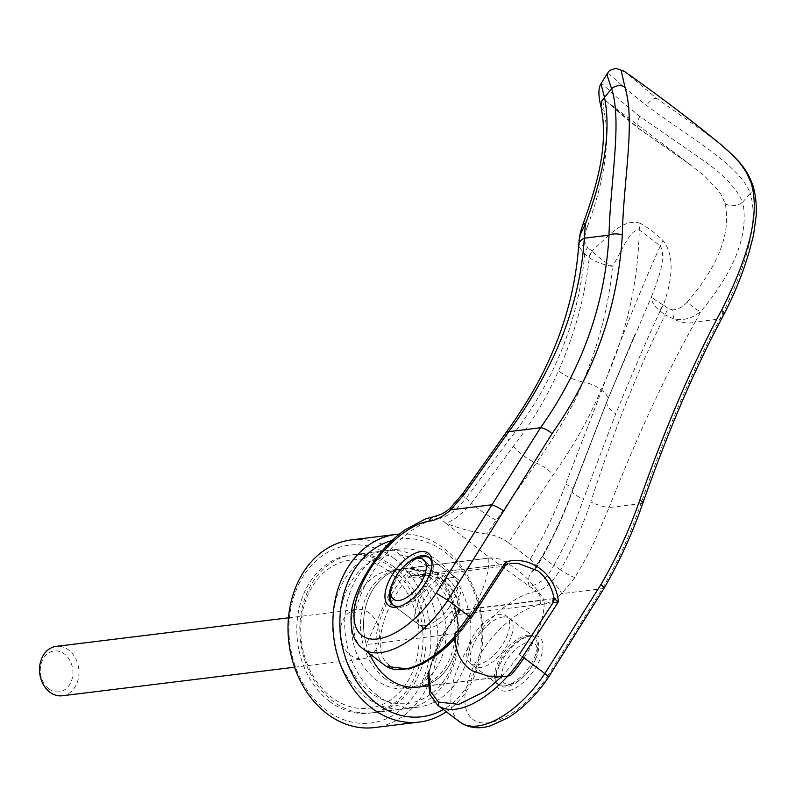 <?xml version="1.0" encoding="UTF-8"?>
<svg xmlns="http://www.w3.org/2000/svg" width="796" height="796" viewBox="0 0 796 796"><rect width="100%" height="100%" fill="white"/><g stroke="black" fill="none" stroke-linecap="round" stroke-linejoin="round"><path stroke-width="0.6" stroke-dasharray="3.98 2.98" d="M393.115 566.304A79.61 62.834 -97 0 1 425.134 651.805A79.61 62.834 -97 0 1 372.667 712.748A79.61 62.834 -97 0 1 332.788 701.157A79.61 62.834 -97 0 1 300.759 615.656A79.61 62.834 -97 0 1 353.235 554.712A79.61 62.834 -97 0 1 393.115 566.304M388.189 570.891A74.635 58.904 -97 0 1 411.89 673.396A74.635 58.904 -97 0 1 331.634 697.316A74.635 58.904 -97 0 1 307.943 594.821A74.635 58.904 -97 0 1 388.189 570.891M425.87 562.274A79.61 62.834 -97 0 1 457.889 647.775A79.61 62.834 -97 0 1 405.423 708.729A79.61 62.834 -97 0 1 365.543 697.137A79.61 62.834 -97 0 1 333.524 611.627A79.61 62.834 -97 0 1 385.99 550.683A79.61 62.834 -97 0 1 425.87 562.274M427.014 566.115A74.635 58.904 -97 0 1 450.715 668.62A74.635 58.904 -97 0 1 370.458 692.55A74.635 58.904 -97 0 1 346.767 590.045A74.635 58.904 -97 0 1 427.014 566.115M400.01 569.19L366.289 644.581A59.71 47.123 -97 0 1 400.01 569.19L491.092 557.817L500.097 559.071L514.117 567.359C525.619 575.797 535.658 586.742 544.215 600.184L455.451 611.099A59.71 47.123 -97 0 1 421.731 686.49L510.495 675.575M443.322 612.592A59.71 47.123 -97 0 1 406.03 688.6A59.71 47.123 -97 0 1 376.12 679.903A59.71 47.123 -97 0 1 352.101 615.776A59.71 47.123 -97 0 1 391.453 570.065A59.71 47.123 -97 0 1 421.363 578.762A59.71 47.123 -97 0 1 443.322 612.592M502.982 616.98A29.86 14.567 -52.9 0 0 476.386 638.909A29.86 14.567 -52.9 0 0 473.67 666.083A29.86 14.567 -52.9 0 0 480.356 667.555A29.86 14.567 -52.9 0 0 506.952 645.626A29.86 14.567 -52.9 0 0 509.669 618.452A29.86 14.567 -52.9 0 0 502.982 616.98M504.614 685.883A29.86 14.567 127.1 0 1 497.918 684.421A29.86 14.567 127.1 0 1 500.644 657.247A29.86 14.567 127.1 0 1 527.231 635.317A29.86 14.567 127.1 0 1 533.927 636.79A29.86 14.567 127.1 0 1 537.35 645.765A29.86 14.567 127.1 0 1 507.49 685.257A29.86 14.567 127.1 0 1 504.614 685.883M509.967 684.291A24.875 12.139 -52.9 0 0 512.355 683.774A24.875 12.139 -52.9 0 0 537.24 650.849A24.875 12.139 -52.9 0 0 528.813 642.153A24.875 12.139 -52.9 0 0 504.226 665.088A24.875 12.139 -52.9 0 0 509.967 684.291M420.407 557.369A29.86 14.567 -52.9 0 0 390.547 596.871M393.314 605.278A29.86 14.567 -52.9 0 0 393.97 605.846A29.86 14.567 -52.9 0 0 400.667 607.308A29.86 14.567 -52.9 0 0 427.253 585.378A29.86 14.567 -52.9 0 0 429.979 558.205A29.86 14.567 -52.9 0 0 429.253 557.727M424.915 625.646A29.86 14.567 127.1 0 1 418.228 624.173A29.86 14.567 127.1 0 1 420.945 597.01A29.86 14.567 127.1 0 1 447.541 575.07A29.86 14.567 127.1 0 1 454.237 576.543A29.86 14.567 127.1 0 1 451.511 603.716A29.86 14.567 127.1 0 1 424.915 625.646M62.267 695.774A24.875 19.631 83 0 0 78.665 676.729A24.875 19.631 83 0 0 68.655 650.004A24.875 19.631 83 0 0 56.198 646.382M369.344 613.029A24.875 19.631 83 0 0 356.877 609.408A24.875 19.631 83 0 0 340.479 628.462A24.875 19.631 83 0 0 350.489 655.178A24.875 19.631 83 0 0 362.946 658.799A24.875 19.631 83 0 0 379.344 639.755A24.875 19.631 83 0 0 369.344 613.029M48.815 688.819A20.567 16.238 -97 0 1 42.278 660.571A20.567 16.238 -97 0 1 64.396 653.974A20.567 16.238 -97 0 1 70.934 682.232A20.567 16.238 -97 0 1 48.815 688.819M421.731 686.49L455.451 611.099M524.037 657.864A79.61 38.845 -52.9 0 0 544.215 600.184M455.053 633.666L366.289 644.581M488.784 558.275A79.61 38.845 127.1 0 1 468.595 615.965M385.214 678.789A59.71 47.123 -97 0 1 361.195 614.661A59.71 47.123 -97 0 1 400.547 568.951A59.71 47.123 -97 0 1 430.457 577.637A59.71 47.123 -97 0 1 454.476 641.765A59.71 47.123 -97 0 1 415.124 687.475A59.71 47.123 -97 0 1 385.214 678.789M369.503 653.715A59.71 47.123 -97 0 1 403.582 568.573A59.71 47.123 -97 0 1 433.492 577.269A59.71 47.123 -97 0 1 457.511 641.397A59.71 47.123 -97 0 1 418.159 687.107L406.03 688.6M329.753 701.535A79.61 62.834 -97 0 1 297.734 616.034A79.61 62.834 -97 0 1 350.2 555.091A79.61 62.834 -97 0 1 390.08 566.672A79.61 62.834 -97 0 1 422.099 652.183A79.61 62.834 -97 0 1 369.633 713.126A79.61 62.834 -97 0 1 329.753 701.535M377.672 695.644A79.61 62.834 -97 0 1 345.653 610.134A79.61 62.834 -97 0 1 398.119 549.19A79.61 62.834 -97 0 1 437.999 560.782A79.61 62.834 -97 0 1 470.018 646.282A79.61 62.834 -97 0 1 417.552 707.236A79.61 62.834 -97 0 1 377.672 695.644M351.414 539.897A94.545 74.615 -97 0 1 398.766 553.658A94.545 74.615 -97 0 1 436.795 655.198A94.545 74.615 -97 0 1 374.488 727.564M393.851 558.245A89.57 70.685 -97 0 1 422.288 681.247A89.57 70.685 -97 0 1 325.982 709.962A89.57 70.685 -97 0 1 297.545 586.96A89.57 70.685 -97 0 1 393.851 558.245M399.423 534.076A94.545 74.615 -97 0 1 443.651 548.145A94.545 74.615 -97 0 1 482.774 631.735A94.545 74.615 -97 0 1 446.307 711.783M392.12 540.474A89.57 70.685 -97 0 1 444.805 551.986A89.57 70.685 -97 0 1 481.869 634.064A89.57 70.685 -97 0 1 443.312 709.515M508.495 542.713A1694.565 406.547 29.1 0 1 519.39 550.922A1694.565 406.547 29.1 0 1 530.206 559.13C544.464 535.191 556.285 510.156 565.658 484.038L601.836 390.319C622.134 335.584 641.626 287.436 660.332 245.874L639.258 229.945C638.054 285.227 625.338 338.499 601.119 389.771C588.722 419.273 572.762 447.561 553.25 474.655L508.495 542.713C501.43 537.748 494.127 534.852 486.575 534.017L536.285 463.133C561.25 426.636 576.782 399.562 582.891 381.911A19.402 7.89 22.8 0 1 601.119 389.771L601.836 390.319A19.402 7.87 22.6 0 1 607.607 399.93L607.607 399.93A19.402 7.87 22.6 0 1 607.358 400.398L651.765 295.923C650.79 300.659 653.556 305.714 660.073 311.097A12.935 5.701 124.1 0 1 662.889 304.679C655.755 300.719 652.053 297.803 651.765 295.923C658.103 279.575 666.75 257.576 660.332 245.874A24.994 9.89 136.1 0 1 663.098 240.631A110.445 78.824 71.8 0 0 640.253 223.358A25.004 14.139 -63 0 0 639.258 229.945C629.337 229.298 621.517 251.924 612.552 266.282C606.084 263.078 596.512 255.914 592.264 251.287A12.935 6.895 -49.8 0 0 589.219 257.546C585.329 295.475 575.11 333.186 558.543 370.687C546.872 397.303 531.808 422.537 513.36 446.377L471.451 503.142A599.099 76.963 35.8 0 1 465.988 498.395L456.277 509.231C450.476 514.306 444.894 517.221 439.551 517.987A832.357 293.197 -154.7 0 0 445.939 523.28C460.486 528.862 474.018 532.434 486.575 534.017M530.216 559.13L533.827 562.434L535.917 565.847L535.728 568.633L531.33 572.155L528.982 576.722L528.285 582.473L529.201 586.204L486.197 555.001L445.959 523.29C453.939 520.315 462.436 513.599 471.451 503.142A24.875 4.328 -145 0 0 496.515 520.355M506.256 564.483L504.425 566.195L409.661 577.846L412.428 575.548L431.392 575.727L446.317 582.065C454.695 589.299 458.745 598.731 458.476 610.363L458.178 614.512L552.931 602.861M409.661 577.846L408.149 577.369L407.084 572.254L412.428 575.548L507.171 563.896L504.425 566.195L471.093 618.074L469.978 617.009M507.957 563.817L507.171 563.896M725.186 203.597A12.935 10.368 -14.7 0 0 742.628 202.144C736.25 187.766 722.39 173.329 701.037 158.842L639.885 116.415L620.84 101.012L602.602 84.276L600.97 83.769M742.628 202.144L742.807 201.965A1079.505 941.011 -39.9 0 0 750.14 193.498C741.166 165.837 686.301 135.36 646.571 105.51L626.999 89.809L609.358 74.187L607.258 73.511M451.004 577.697A29.86 14.567 127.1 0 1 457.7 579.16A29.86 14.567 127.1 0 1 454.974 606.333A29.86 14.567 127.1 0 1 428.387 628.263A29.86 14.567 127.1 0 1 421.691 626.8A29.86 14.567 127.1 0 1 424.417 599.627A29.86 14.567 127.1 0 1 451.004 577.697M400.746 606.005A29.86 14.567 -52.9 0 0 402.149 605.637A29.86 14.567 -52.9 0 0 428.785 578.742A29.86 14.567 -52.9 0 0 432.009 566.135A29.86 14.567 -52.9 0 0 431.989 564.682M535.509 659.416A29.86 14.567 127.1 0 1 505.997 686.938A29.86 14.567 127.1 0 1 499.311 685.465A29.86 14.567 127.1 0 1 495.888 676.491A29.86 14.567 127.1 0 1 499.112 663.884A29.86 14.567 127.1 0 1 525.748 636.989A29.86 14.567 127.1 0 1 528.624 636.362A29.86 14.567 127.1 0 1 535.31 637.835A29.86 14.567 127.1 0 1 535.509 659.416M476.894 664.939A29.86 14.567 -52.9 0 0 503.48 642.999A29.86 14.567 -52.9 0 0 506.206 615.835A29.86 14.567 -52.9 0 0 499.52 614.363A29.86 14.567 -52.9 0 0 472.923 636.293A29.86 14.567 -52.9 0 0 470.197 663.466A29.86 14.567 -52.9 0 0 476.894 664.939M499.371 665.685A32.845 16.02 -52.9 0 0 495.828 679.545A32.845 16.02 -52.9 0 0 506.952 691.037A32.845 16.02 -52.9 0 0 539.409 660.76A32.845 16.02 -52.9 0 0 528.673 636.094A32.845 16.02 -52.9 0 0 499.371 665.685M385.055 665.476A79.61 38.845 -52.9 0 1 407.084 572.254C422.059 568.483 435.362 570.364 446.984 577.886C456.645 586.463 460.904 597.856 459.75 612.074L456.655 614.034L456.745 613.318L437.541 643.606L428.238 673.496M548.543 677.137A9.95 0.995 33.9 0 1 547.22 676.819A69.66 33.989 127.1 0 1 484.127 723.007A69.66 33.989 127.1 0 1 483.948 722.997A69.66 33.989 127.1 0 1 475.182 720.838A69.66 33.989 127.1 0 1 473.958 720.131A69.66 33.989 127.1 0 1 468.545 714.609A69.66 33.989 127.1 0 1 467.63 712.957A69.66 33.989 127.1 0 1 465.172 704.55A69.66 33.989 127.1 0 1 464.944 702.261A69.66 33.989 127.1 0 1 465.511 691.187A69.66 33.989 127.1 0 1 465.889 688.998A69.66 33.989 127.1 0 1 469.968 674.819A69.66 33.989 127.1 0 1 539.917 604.97C546.633 604.263 553.857 600.492 561.608 593.657L574.881 577.607C582.005 565.628 588.274 554.205 593.667 543.32L609.119 507.54L640.919 503.629C665.874 432.507 692.192 370.956 719.873 318.977C740.827 277.923 760.618 226.522 750.2 193.468L750.14 193.498M405.602 564.792A29.86 14.567 -52.9 0 0 393.652 580.592M529.201 586.204A832.109 288.948 -155.2 0 0 536.564 591.328C541.449 590.204 546.563 586.941 551.907 581.518L560.533 569.866A599.09 52.048 31.5 0 1 553.807 565.389C547.529 577.916 539.32 584.861 529.201 586.204M446.984 577.886C445.113 580.194 444.884 581.587 446.317 582.065L445.651 581.916C455.063 592.304 459.083 601.816 457.72 610.442L456.655 614.034L458.178 614.512M450.825 507.46A11.94 3.363 -133.5 0 1 456.277 509.231M362.658 648.541A79.61 38.845 -52.9 0 1 369.682 577.04A79.61 38.845 -52.9 0 1 439.551 517.987A9.95 7.741 80.8 0 0 434.367 516.564M547.22 676.819L602.313 588.652C617.935 561.558 630.8 533.221 640.919 503.629A9.95 2.199 18.9 0 0 642.889 503.022M722.758 316.639A9.95 6.557 27.9 0 1 719.873 318.977L695.207 322.012C665.725 374.438 637.029 436.288 609.119 507.54A14.925 2.876 20 0 1 590.781 501.908C614.104 429.989 638.909 367.633 665.177 314.848L674.063 319.176C683.854 320.788 692.779 318.161 700.868 311.296C734.867 270.849 748.847 234.402 742.807 201.965M578.941 241.108L579.836 247.944L584.702 254.014C578.493 321.972 553.23 383.97 508.903 440.009L465.988 498.395A12.935 2.08 -146.2 0 1 462.476 494.017M578.732 244.322L578.732 244.402A23.87 10.517 -176.4 0 0 579.836 247.944A12.965 5.154 167.2 0 1 585.219 243.765L587.528 247.546A12.955 7.363 -52 0 0 584.702 254.014A596.851 61.392 -146.1 0 0 589 257.367L589.219 257.546C593.567 261.227 605.418 265.506 612.552 266.282C608.731 305.754 598.851 344.29 582.891 381.911A24.875 9.96 23.5 0 1 558.543 370.687M601.149 107.51L604.254 112.196C610.263 141.529 604.681 179.607 587.508 226.432A12.935 1.124 20.9 0 1 583.11 223.805M687.336 301.893C683.316 306.669 678.461 309.345 672.769 309.942A12.965 5.035 87.1 0 0 674.063 319.176A23.87 15.582 28.3 0 0 695.207 322.012L700.868 311.296A12.935 3.652 41.4 0 1 687.336 301.893C718.539 265.675 731.156 232.91 725.186 203.607L721.216 194.851L718.002 190.065L704.291 175.747L685.903 161.518L639.447 128.922L606.97 101.659L604.144 100.037L602.97 101.301L604.254 112.196M721.116 144.743L704.072 131.838L656.79 98.505L624.163 71.232M603.985 588.403A9.95 2.119 30.1 0 1 602.313 588.652L561.608 593.657A11.94 3.363 46.5 0 0 551.907 581.518M459.899 722.052A79.61 38.845 -52.9 0 1 466.555 650.63A79.61 38.845 -52.9 0 1 536.564 591.328A9.95 7.741 -99.2 0 1 539.917 604.97M574.881 577.607A12.935 1.721 30.9 0 1 560.533 569.866C572.901 548.076 582.98 525.42 590.781 501.908M752.857 185.349A9.96 8.169 -16.5 0 1 750.2 193.478M565.658 484.038A19.402 3.95 19.6 0 1 572.831 490.107A19.402 3.95 19.6 0 1 572.523 490.525A24.875 4.557 -160.2 0 0 572.155 490.993L607.059 400.985A24.875 9.771 -157.3 0 1 607.358 400.398L572.523 490.525C564.205 513.609 554.354 535.26 542.981 555.479A24.875 3.035 -150.4 0 0 542.424 555.747A24.875 3.035 -150.4 0 0 553.807 565.389C565.638 544.335 575.498 522.305 583.388 499.321L615.726 413.91C632.332 373.284 647.108 339.016 660.073 311.097L660.312 311.276A12.935 5.343 126.4 0 1 663.416 304.977L662.889 304.679M640.253 223.358C623.099 217.398 607.497 237.516 591.866 250.889L592.264 251.287M660.312 311.276A596.97 60.217 -146.3 0 0 665.177 314.848A12.955 5.214 126.3 0 1 668.282 308.589A605.457 63.242 33.9 0 1 663.416 304.977C670.441 285.097 676.62 257.864 663.098 240.631M589 257.367A12.935 7.234 127.9 0 1 591.866 250.889A605.507 61.471 33.6 0 1 587.528 247.546M531.33 572.155C532.832 570.941 536.534 565.468 542.424 555.747L542.424 555.747C554.235 534.892 564.145 513.311 572.155 490.993A24.875 4.557 -160.2 0 0 583.388 499.321M672.769 309.942L668.282 308.589M587.508 226.432C585.09 232.074 584.324 237.845 585.219 243.765M534.166 569.976L542.981 555.479M553.18 598.682L458.476 610.363L457.879 610.612L459.75 612.074A79.61 38.845 -52.9 0 0 437.72 705.286M501.56 676.719L511.072 665.854L519.201 654.66L522.644 656.819M411.363 575.448L408.149 577.369C380.458 610.86 371.324 654.78 390 665.416C407.134 678.053 447.352 654.461 470.695 617.985M456.655 614.034L442.516 634.909L430.119 666.391L428.994 673.406M445.651 581.916L445.651 581.916C436.895 575.956 426.547 573.727 414.587 575.239M386.16 666.252L390 665.416M639.885 116.415A12.935 6.308 -52.9 0 0 638.551 128.445L638.551 128.445A12.935 6.308 -52.9 0 0 639.447 128.922M506.067 432.586A14.925 5.164 -143.7 0 0 508.903 440.009M656.79 98.505A9.95 4.856 -52.9 0 0 646.571 105.51M535.728 568.633C550.703 543.638 563.07 517.46 572.831 490.107L607.607 399.93L634.919 334.39L607.059 400.985A24.875 9.771 -157.3 0 0 615.726 413.91M513.36 446.377A24.875 8.587 -143.1 0 0 536.285 463.133A19.402 6.935 35.9 0 1 553.25 474.655M405.423 708.729L372.667 712.748M505.659 676.341L428.009 685.893M473.67 666.083L497.918 684.421M537.24 650.849L537.35 645.765M512.355 683.774L507.49 685.257M393.97 605.846L418.228 624.173M288.47 617.825L356.877 609.408M294.54 667.207L362.946 658.799M429.979 558.205L454.237 576.543M509.669 618.452L533.927 636.79M491.082 557.817L391.453 570.065M385.99 550.683L353.235 554.712M403.582 568.573L400.547 568.951M398.119 549.19L350.2 555.091M417.552 707.236L369.633 713.126M418.159 687.107L415.124 687.475M414.626 575.239L509.947 563.518M457.7 579.16L428.596 557.16M535.31 637.835L506.206 615.835M495.888 676.491L495.828 679.545M402.149 605.637L399.234 606.532M432.009 566.135L432.079 563.08M525.748 636.989L528.673 636.094M499.311 685.465L470.197 663.466M421.691 626.8L392.587 604.791M638.551 128.445L690.61 164.921L606.97 101.659L619.985 113.37L638.551 128.445M471.093 618.074L455.163 638.392M457.72 610.442L456.745 613.318"/><path stroke-width="1.19" d="M524.037 657.864A79.61 38.845 -52.9 0 1 510.495 675.575L505.659 676.341L488.117 676.132L472.446 670.859L468.874 668.501C458.924 659.864 454.317 648.252 455.053 633.666A79.61 38.845 127.1 0 0 468.595 615.965M429.253 557.727A29.86 14.567 -52.9 0 0 423.283 556.742A29.86 14.567 -52.9 0 0 420.407 557.369L415.542 558.862A24.875 12.139 127.1 0 1 417.94 558.334A24.875 12.139 127.1 0 1 423.671 577.538A24.875 12.139 127.1 0 1 399.085 600.473A24.875 12.139 127.1 0 1 390.657 591.776A24.875 12.139 127.1 0 1 415.542 558.862M390.657 591.776L390.547 596.871A29.86 14.567 -52.9 0 0 393.314 605.278M288.47 617.825L56.198 646.382A24.875 19.631 83 0 0 39.8 665.426A24.875 19.631 83 0 0 49.81 692.152A24.875 19.631 83 0 0 62.267 695.774L294.54 667.207M428.009 685.893L418.159 687.107A59.71 47.123 -97 0 1 388.249 678.411A59.71 47.123 -97 0 1 369.503 653.715M446.307 711.783A94.545 74.615 -97 0 1 419.373 722.052L374.488 727.564A94.545 74.615 -97 0 1 327.126 713.803A94.545 74.615 -97 0 1 289.107 612.273A94.545 74.615 -97 0 1 351.414 539.897L396.299 534.375A94.545 74.615 -97 0 1 399.423 534.076M419.373 722.052A94.545 74.615 -97 0 1 372.021 708.281A94.545 74.615 -97 0 1 333.992 606.751A94.545 74.615 -97 0 1 396.299 534.375M443.312 709.515A89.57 70.685 -97 0 1 376.936 703.694A89.57 70.685 -97 0 1 340.34 612.432A89.57 70.685 -97 0 1 392.12 540.474M519.201 654.66L552.931 602.861L553.18 598.682L554.175 598.791C551.897 586.911 546.424 577.588 537.758 570.822L518.047 563.339L509.997 563.508M604.313 97.59L601.776 101.062L600.98 106.763C598.234 95.709 598.234 88.038 600.97 83.769L604.482 97.401C611.129 130.305 604.761 172.503 585.378 223.994L580.155 234.86L578.732 244.402C575.976 285.366 565.488 325.166 547.25 363.802C537.26 385.493 523.529 408.418 506.067 432.586L462.476 494.017L450.825 507.46C448.645 509.719 445.621 511.898 441.76 514.017L434.367 516.564A9.95 7.741 80.8 0 0 429.034 521.151C435.621 520.514 442.845 516.743 450.725 509.838A11.94 3.363 -133.5 0 1 450.825 507.46M600.97 83.769L607.258 73.511L607.497 76.366L611.597 88.774A1078.849 949.718 140.6 0 0 604.482 97.401M611.597 88.774L611.656 88.764C622.173 121.888 610.502 179.418 609 235.158C606.86 275.476 597.915 314.699 582.165 352.827C571.2 379.165 557.319 404.139 540.524 427.75L436.258 593.129L447.8 600.244L469.978 617.009L505.709 561.946C530.395 554.872 555.717 574.006 558.434 601.806L522.644 656.819L544.822 673.585L600.92 584.553C616.771 557.359 629.716 529.211 639.765 500.107C665.486 427.104 692.779 363.762 721.644 310.072C742.161 269.356 762.439 218.104 750.897 182.244L745.772 171.329L740.111 163.329L732.937 155.379L721.116 144.743C691.286 120.256 658.969 95.759 624.163 71.232L622.014 70.466L621.577 72.317L624.92 87.023C635.666 122.315 623.407 179.597 622.323 234.999C617.895 307.176 594.443 373.423 551.976 433.75L447.81 600.244A79.61 38.845 127.1 0 1 380.727 652.63A79.61 38.845 -52.9 0 1 362.886 648.72C354.648 642.81 350.698 632.442 351.036 617.596C351.325 601.428 359.692 581.667 376.15 558.304C384.806 546.981 394.328 537.549 404.736 530.017L425.87 518.733L434.367 516.564M431.989 564.682A29.86 14.567 -52.9 0 0 428.596 557.16A29.86 14.567 -52.9 0 0 421.9 555.688A29.86 14.567 -52.9 0 0 405.602 564.792M393.652 580.592A29.86 14.567 -52.9 0 0 392.388 583.219A29.86 14.567 -52.9 0 0 392.587 604.791A29.86 14.567 -52.9 0 0 399.274 606.263A29.86 14.567 -52.9 0 0 400.746 606.005M396.07 607.219A32.845 16.02 -52.9 0 0 399.234 606.532A32.845 16.02 -52.9 0 0 428.527 576.941A32.845 16.02 -52.9 0 0 432.079 563.08A32.845 16.02 -52.9 0 0 415.204 553.24A32.845 16.02 -52.9 0 0 388.488 581.866A32.845 16.02 -52.9 0 0 396.07 607.219M551.976 433.75A9.95 3.721 -144.7 0 0 540.524 427.75L508.734 431.661C526.136 408.229 541.101 383.125 553.628 356.339C571.458 318.092 581.687 278.709 584.324 238.193A23.87 10.517 -176.4 0 0 578.732 244.402M436.258 593.129A69.66 33.989 127.1 0 1 369.732 638.84A69.66 33.989 127.1 0 1 363.852 580.234A69.66 33.989 127.1 0 1 429.034 521.151M506.067 432.586A14.925 5.164 -143.7 0 1 508.734 431.661L464.366 494.077L450.725 509.838L491.43 504.833A9.95 2.119 -149.9 0 1 503.261 510.724M600.98 106.763L601.119 107.38C608.393 143.708 598.114 182.433 583.11 223.805A12.935 1.124 20.9 0 1 585.378 223.994L584.324 238.193L609 235.158A9.95 4.448 -176.8 0 1 622.323 234.999M544.822 673.585A9.95 0.995 33.9 0 1 548.553 677.127L548.553 677.127A9.95 0.995 33.9 0 1 548.543 677.137C536.922 694.51 523.41 708.052 508.017 717.763L490.505 725.783C480.366 728.897 471.152 728.3 462.854 723.992L459.909 722.062A79.61 38.845 -52.9 0 0 459.909 722.062A79.61 38.845 -52.9 0 0 477.749 725.972A79.61 38.835 -52.9 0 0 544.822 673.585M750.897 182.244A9.96 8.169 -16.5 0 1 752.807 185.199A9.96 8.169 -16.5 0 1 752.857 185.349C755.603 194.423 756.717 204.472 756.2 215.497L753.573 234.939L749.812 249.456C743.255 272.501 734.24 294.898 722.758 316.639L722.758 316.639C694.808 368.677 668.192 430.805 642.889 503.022C632.711 532.723 619.746 561.18 603.995 588.393L603.995 588.393A9.95 2.119 30.1 0 1 603.985 588.403M624.92 87.023A9.95 8.169 163.6 0 0 611.656 88.764M554.175 598.791L558.434 601.806L553.469 602.751L554.175 598.791M507.908 563.817L504.853 566.006L505.709 561.946L507.908 563.817L506.256 564.483M552.931 602.861L553.469 602.751M386.16 666.252L385.055 665.476A79.61 38.845 -52.9 0 0 386.16 666.252A79.61 38.845 -52.9 0 0 402.905 669.396A79.61 38.845 -52.9 0 0 469.978 617.009M459.899 722.052L437.72 705.286A79.61 38.845 -52.9 0 0 438.825 706.062A79.61 38.845 -52.9 0 0 455.571 709.206A79.61 38.845 -52.9 0 0 522.644 656.819M428.994 673.406L430.566 691.585L438.506 702.082L438.825 706.062M455.163 638.392L448.088 645.516L436.964 654.909L421.95 664.232L408.845 669.038L386.468 666.451M438.506 702.082L458.844 704.351L485.132 691.226L501.56 676.719M464.366 494.077A12.935 2.08 -146.2 0 0 462.476 494.017M600.92 584.553A9.95 2.119 30.1 0 1 603.995 588.393L548.553 677.127M639.765 500.107A9.95 2.199 18.9 0 1 642.889 503.022M721.644 310.072A9.95 6.557 27.9 0 1 722.758 316.639M437.72 705.286L429.87 694.261L427.93 676.54L428.238 673.496M385.055 665.476L362.876 648.71M721.136 144.763C745.205 165.349 747.932 173.289 752.807 185.199M624.163 71.232L616.014 68.436C607.487 70.287 608.681 72.337 607.258 73.511M583.11 223.805L580.374 232.372L578.941 241.089M471.093 618.074L505.221 565.648"/></g></svg>
